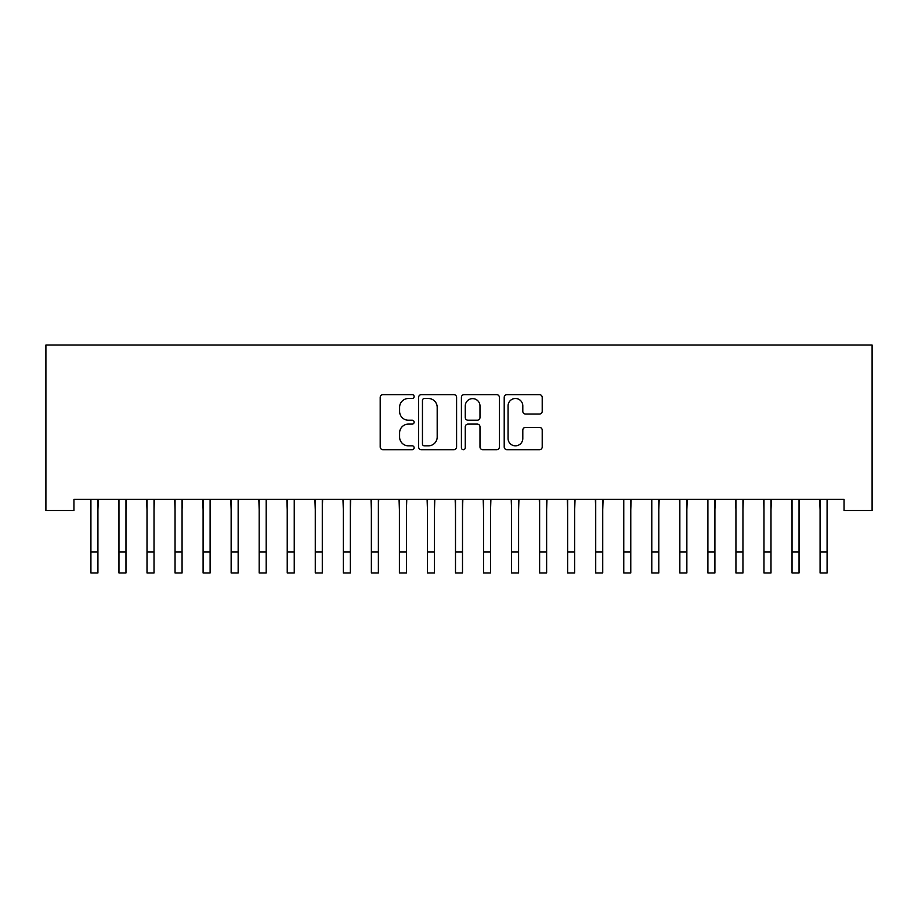 <?xml version="1.0" encoding="UTF-8"?>
<svg xmlns="http://www.w3.org/2000/svg" width="918" height="918" viewBox="0 0 918 918"><rect width="100%" height="100%" fill="white"/><g stroke="black" fill="none" stroke-linecap="round" stroke-linejoin="round"><path stroke-width="1.38" d="M414.133 396.565A1.928 1.928 0 0 0 412.205 394.637L382.955 394.637A2.754 2.754 0 0 0 380.201 397.391L380.201 446.94A2.754 2.754 0 0 0 382.955 449.694L412.205 449.694A1.928 1.928 0 0 0 414.133 447.766A1.928 1.928 0 0 0 412.205 445.838L408.418 445.838A8.813 8.813 0 0 1 399.605 437.025L399.605 432.894A8.813 8.813 0 0 1 408.418 424.093L412.205 424.093A1.928 1.928 0 0 0 414.133 422.165A1.928 1.928 0 0 0 412.205 420.237L408.418 420.237A8.813 8.813 0 0 1 399.605 411.425L399.605 407.294A8.813 8.813 0 0 1 408.418 398.492L412.205 398.492A1.928 1.928 0 0 0 414.133 396.565M539.451 414.041A2.754 2.754 0 0 0 542.205 411.287L542.205 397.391A2.754 2.754 0 0 0 539.451 394.637L506.966 394.637A2.754 2.754 0 0 0 504.211 397.391L504.211 446.94A2.754 2.754 0 0 0 506.966 449.694L539.451 449.694A2.754 2.754 0 0 0 542.205 446.94L542.205 430.152A2.754 2.754 0 0 0 539.451 427.398L525.544 427.398A2.754 2.754 0 0 0 522.801 430.152L522.801 438.471A7.367 7.367 0 0 1 515.434 445.838A7.367 7.367 0 0 1 508.067 438.471L508.067 405.848A7.367 7.367 0 0 1 515.434 398.492A7.367 7.367 0 0 1 522.801 405.848L522.801 411.287A2.754 2.754 0 0 0 525.544 414.041L539.451 414.041M844.055 499.289L73.945 499.289L73.945 510.5L45.9 510.5L45.9 345.042L872.1 345.042L872.1 510.5L844.055 510.5L844.055 499.289M456.59 397.391A2.754 2.754 0 0 0 453.836 394.637L421.351 394.637A2.754 2.754 0 0 0 418.608 397.391L418.608 446.94A2.754 2.754 0 0 0 421.351 449.694L453.836 449.694A2.754 2.754 0 0 0 456.59 446.94L456.59 397.391M464.164 394.637L496.649 394.637A2.754 2.754 0 0 1 499.392 397.391L499.392 446.94A2.754 2.754 0 0 1 496.649 449.694L482.742 449.694A2.754 2.754 0 0 1 479.988 446.94L479.988 426.847A2.754 2.754 0 0 0 477.234 424.093L468.019 424.093A2.754 2.754 0 0 0 465.265 426.847L465.265 447.766A1.928 1.928 0 0 1 463.338 449.694A1.928 1.928 0 0 1 461.41 447.766L461.41 397.391A2.754 2.754 0 0 1 464.164 394.637M424.38 398.492A1.928 1.928 0 0 0 422.452 400.42L422.452 443.91A1.928 1.928 0 0 0 424.38 445.838L428.373 445.838A8.813 8.813 0 0 0 437.186 437.025L437.186 407.294A8.813 8.813 0 0 0 428.373 398.492L424.38 398.492M479.988 405.986A7.367 7.367 0 0 0 472.621 398.63A7.367 7.367 0 0 0 465.265 405.986L465.265 417.483A2.754 2.754 0 0 0 468.019 420.237L477.234 420.237A2.754 2.754 0 0 0 479.988 417.483L479.988 405.986M97.928 509.857L98.283 499.289M90.916 509.857L90.561 499.289M90.916 572.958L97.928 572.958L90.916 572.958L90.916 500.172M97.928 572.958L97.928 500.172M125.973 509.857L126.328 499.289M118.961 509.857L118.606 499.289M154.017 509.857L154.373 499.289M147.006 509.857L146.65 499.289M118.961 572.958L125.973 572.958L118.961 572.958L118.961 500.172M125.973 572.958L125.973 500.172M147.006 572.958L154.017 572.958L147.006 572.958L147.006 500.172M154.017 572.958L154.017 500.172M182.062 509.857L182.418 499.289M175.051 509.857L174.695 499.289M210.107 509.857L210.463 499.289M203.096 509.857L202.74 499.289M175.051 572.958L182.062 572.958L175.051 572.958L175.051 500.172M182.062 572.958L182.062 500.172M203.096 572.958L210.107 572.958L203.096 572.958L203.096 500.172M210.107 572.958L210.107 500.172M238.152 509.857L238.508 499.289M231.141 509.857L230.785 499.289M231.141 572.958L238.152 572.958L231.141 572.958L231.141 500.172M238.152 572.958L238.152 500.172M266.197 509.857L266.553 499.289M259.186 509.857L258.83 499.289M259.186 572.958L266.197 572.958L259.186 572.958L259.186 500.172M266.197 572.958L266.197 500.172M294.242 509.857L294.598 499.289M287.231 509.857L286.875 499.289M287.231 572.958L294.242 572.958L287.231 572.958L287.231 500.172M294.242 572.958L294.242 500.172M322.287 509.857L322.643 499.289M315.276 509.857L314.92 499.289M315.276 572.958L322.287 572.958L315.276 572.958L315.276 500.172M322.287 572.958L322.287 500.172M350.332 509.857L350.687 499.289M343.321 509.857L342.965 499.289M343.321 572.958L350.332 572.958L343.321 572.958L343.321 500.172M350.332 572.958L350.332 500.172M378.377 509.857L378.732 499.289M371.365 509.857L371.01 499.289M371.365 572.958L378.377 572.958L371.365 572.958L371.365 500.172M378.377 572.958L378.377 500.172M406.422 509.857L406.777 499.289M399.41 509.857L399.055 499.289M399.41 572.958L406.422 572.958L399.41 572.958L399.41 500.172M406.422 572.958L406.422 500.172M434.466 509.857L434.811 499.289M427.455 509.857L427.099 499.289M427.455 572.958L434.466 572.958L427.455 572.958L427.455 500.172M434.466 572.958L434.466 500.172M462.5 509.857L462.856 499.289M455.5 509.857L455.144 499.289M455.5 572.958L462.5 572.958L455.5 572.958L455.5 500.172M462.5 572.958L462.5 500.172M490.545 509.857L490.901 499.289M483.534 509.857L483.189 499.289M483.534 572.958L490.545 572.958L483.534 572.958L483.534 500.172M490.545 572.958L490.545 500.172M518.59 509.857L518.945 499.289M511.578 509.857L511.223 499.289M511.578 572.958L518.59 572.958L511.578 572.958L511.578 500.172M518.59 572.958L518.59 500.172M546.635 509.857L546.99 499.289M539.623 509.857L539.268 499.289M539.623 572.958L546.635 572.958L539.623 572.958L539.623 500.172M546.635 572.958L546.635 500.172M574.679 509.857L575.035 499.289M567.668 509.857L567.313 499.289M567.668 572.958L574.679 572.958L567.668 572.958L567.668 500.172M574.679 572.958L574.679 500.172M602.724 509.857L603.08 499.289M595.713 509.857L595.357 499.289M595.713 572.958L602.724 572.958L595.713 572.958L595.713 500.172M602.724 572.958L602.724 500.172M630.769 509.857L631.125 499.289M623.758 509.857L623.402 499.289M623.758 572.958L630.769 572.958L623.758 572.958L623.758 500.172M630.769 572.958L630.769 500.172M658.814 509.857L659.17 499.289M651.803 509.857L651.447 499.289M651.803 572.958L658.814 572.958L651.803 572.958L651.803 500.172M658.814 572.958L658.814 500.172M686.859 509.857L687.215 499.289M679.848 509.857L679.492 499.289M679.848 572.958L686.859 572.958L679.848 572.958L679.848 500.172M686.859 572.958L686.859 500.172M714.904 509.857L715.26 499.289M707.893 509.857L707.537 499.289M707.893 572.958L714.904 572.958L707.893 572.958L707.893 500.172M714.904 572.958L714.904 500.172M742.949 509.857L743.305 499.289M735.938 509.857L735.582 499.289M735.938 572.958L742.949 572.958L735.938 572.958L735.938 500.172M742.949 572.958L742.949 500.172M770.994 509.857L771.35 499.289M763.983 509.857L763.627 499.289M763.983 572.958L770.994 572.958L763.983 572.958L763.983 500.172M770.994 572.958L770.994 500.172M799.039 509.857L799.394 499.289M792.027 509.857L791.672 499.289M792.027 572.958L799.039 572.958L792.027 572.958L792.027 500.172M799.039 572.958L799.039 500.172M827.084 509.857L827.439 499.289M820.072 509.857L819.717 499.289M820.072 572.958L827.084 572.958L820.072 572.958L820.072 500.172M827.084 572.958L827.084 500.172M90.916 551.925L97.928 551.925M118.961 551.925L125.973 551.925M147.006 551.925L154.017 551.925M175.051 551.925L182.062 551.925M203.096 551.925L210.107 551.925M231.141 551.925L238.152 551.925M259.186 551.925L266.197 551.925M287.231 551.925L294.242 551.925M315.276 551.925L322.287 551.925M343.321 551.925L350.332 551.925M371.365 551.925L378.377 551.925M399.41 551.925L406.422 551.925M427.455 551.925L434.466 551.925M455.5 551.925L462.5 551.925M483.534 551.925L490.545 551.925M511.578 551.925L518.59 551.925M539.623 551.925L546.635 551.925M567.668 551.925L574.679 551.925M595.713 551.925L602.724 551.925M623.758 551.925L630.769 551.925M651.803 551.925L658.814 551.925M679.848 551.925L686.859 551.925M707.893 551.925L714.904 551.925M735.938 551.925L742.949 551.925M763.983 551.925L770.994 551.925M792.027 551.925L799.039 551.925M820.072 551.925L827.084 551.925"/></g></svg>
